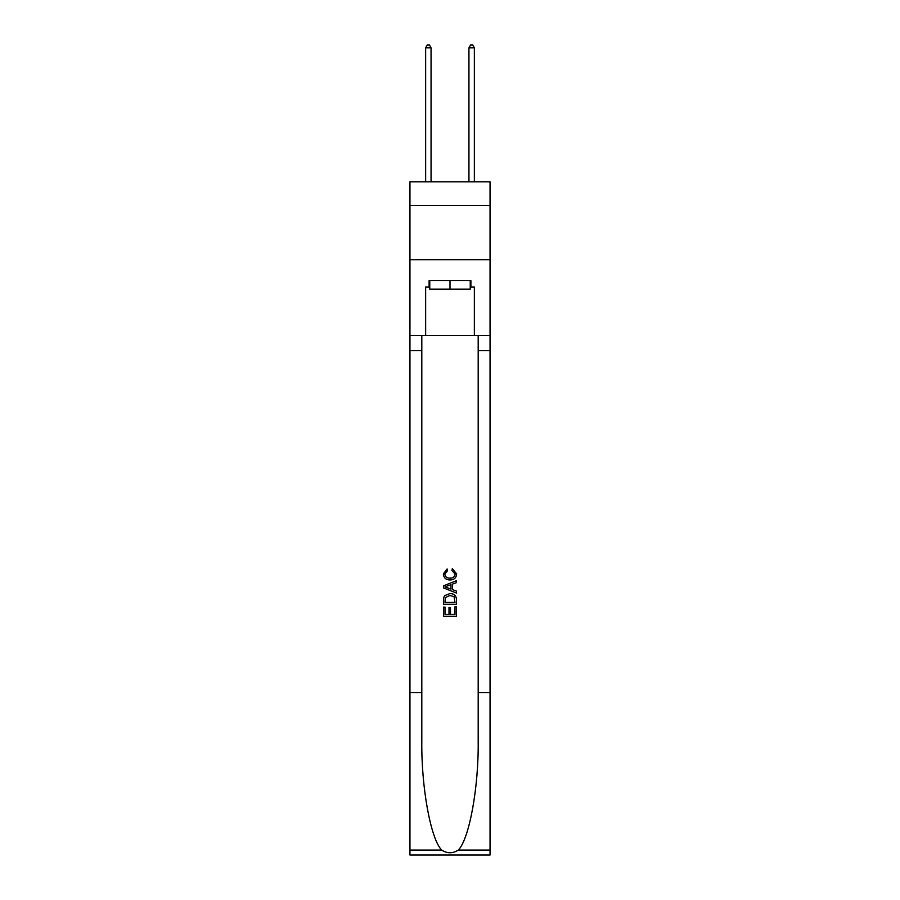 <?xml version="1.0" encoding="UTF-8"?>
<svg xmlns="http://www.w3.org/2000/svg" width="900" height="900" viewBox="0 0 900 900"><rect width="100%" height="100%" fill="white"/><g stroke="black" fill="none" stroke-linecap="round" stroke-linejoin="round"><path stroke-width="1.35" d="M490.05 205.616L490.05 181.8L409.95 181.8L409.95 205.616L490.05 205.616L490.05 259.729L409.95 259.729L409.95 205.616M470.239 280.507L470.239 289.17L429.761 289.17L429.761 280.507M450 280.507L450 289.17M454.995 606.769L454.995 614.419L450.495 614.419L454.995 614.419L454.995 606.769L456.491 606.769L456.491 616.252L443.498 616.252L443.498 607.095L443.498 616.252M448.999 607.601L448.999 614.419L444.994 614.419L448.999 614.419L448.999 607.601L450.495 607.601L450.495 614.419M444.611 595.643L443.689 597.533L444.611 595.643L449.921 593.606C454.084 593.595 456.266 595.597 456.491 599.614L456.491 604.271L443.498 604.271L443.498 599.827L443.498 604.271M452.329 568.631L451.901 570.465L452.329 568.631L456.66 573.93C456.3 577.924 454.05 579.926 449.899 579.96L449.899 579.96C445.905 579.87 443.723 577.879 443.329 573.975L447.109 568.969L447.502 570.803L444.836 574.065C445.219 576.866 446.906 578.216 449.887 578.126C452.925 578.284 454.68 576.945 455.152 574.11L451.901 570.465M458.37 850.061L490.05 850.061L490.05 855L409.95 855L409.95 692.651L421.808 692.651L421.808 740.914C421.234 787.05 430.594 838.586 441.63 850.061C447.199 853.627 452.79 853.627 458.37 850.061C469.406 838.586 478.766 787.05 478.192 740.914L478.192 335.486M443.498 585.832L443.498 587.903L456.491 593.055L443.498 587.903L443.498 585.832L456.491 580.68L443.498 585.832M478.192 692.651L490.05 692.651L490.05 259.729M409.95 692.651L409.95 259.729M421.808 335.486L421.808 692.651M490.05 850.061L490.05 692.651M409.95 335.486L425.644 335.486L425.644 286.999L429.761 286.999M470.239 286.999L470.891 286.999L470.891 280.507L429.109 280.507L429.109 286.999M470.891 286.999L474.356 286.999L474.356 335.486L490.05 335.486M425.644 335.486L474.356 335.486M456.491 580.68L456.491 582.615L452.498 584.1L452.498 589.635L456.491 591.109L456.491 593.055M447.401 587.756L450.99 589.084L450.99 584.651L444.994 586.867L447.401 587.756M450.99 584.651L450.99 589.084M443.498 599.827L443.689 597.533M454.072 596.689L454.995 602.438L454.072 596.689L449.899 595.44L445.264 597.656L444.994 602.438L454.995 602.438L444.994 602.438M443.498 607.095L444.994 607.095L444.994 614.419M431.055 181.8L431.055 47.812L425.644 47.812L425.644 181.8M425.644 47.812L427.275 45L429.435 45L431.055 47.812M474.356 181.8L474.356 47.812L468.945 47.812L468.945 181.8M468.945 47.812L470.565 45L472.725 45L474.356 47.812M478.192 350.64L490.05 350.64M421.808 350.64L409.95 350.64M409.95 850.061L441.63 850.061"/></g></svg>
